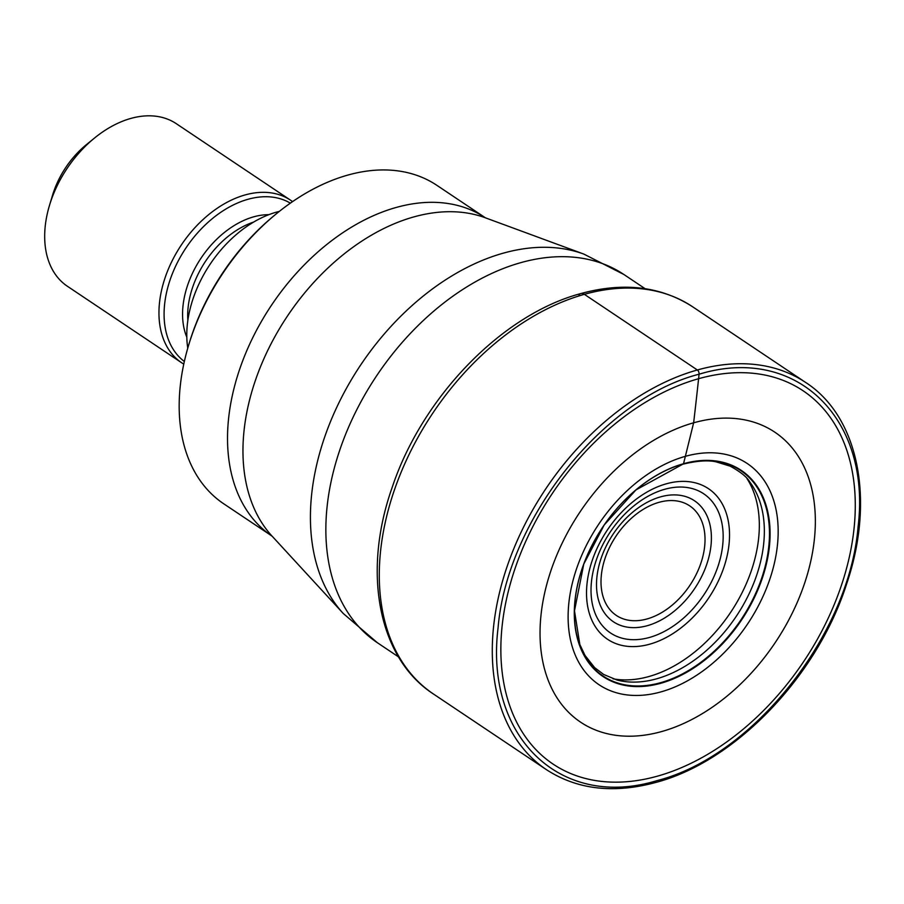 <?xml version="1.0" encoding="UTF-8"?>
<svg xmlns="http://www.w3.org/2000/svg" width="904" height="904" viewBox="0 0 904 904"><rect width="100%" height="100%" fill="white"/><g stroke="black" fill="none" stroke-linecap="round" stroke-linejoin="round"><path stroke-width="1.36" d="M682.735 464.227C697.063 460.769 708.273 460 716.352 461.921L730.296 466.204C740.613 471.922 747.077 477.142 749.698 481.888A122.447 82.411 123.8 0 1 749.371 593.227A122.447 82.411 123.8 0 1 656.564 678.825A122.447 82.411 -56.2 0 1 617.025 680.034L603.657 674.463L594.595 667.57L585.057 655.49L579.837 644.529L574.492 610.821L583.769 564.085L604.166 525.021L635.964 489.911L683.243 463.955A29.109 16.916 -105.7 0 0 683.537 463.707A124.097 83.518 123.8 0 1 769.428 546.231A124.097 83.518 123.8 0 1 660.847 683.254A124.097 83.518 -56.2 0 1 574.955 600.731A124.097 83.518 -56.2 0 1 683.537 463.707L693.639 422.801A174.506 117.441 123.8 0 1 814.425 538.852A174.506 117.441 123.8 0 1 661.739 731.528A174.506 117.441 -56.2 0 1 540.965 615.488A174.506 117.441 -56.2 0 1 693.639 422.801A4044.213 2350.671 -105.7 0 0 698.6 378.708L699.063 374.222C603.115 398.619 507.031 519.879 498.07 627.862C484.589 737.11 560.57 810.165 657.072 780.615C753.032 756.219 849.116 634.958 858.065 526.976C871.558 417.727 795.576 344.673 699.063 374.222A3.266 1.898 -105.7 0 0 697.357 369.985L584.368 294.331A9.786 5.684 -105.7 0 0 578.944 294.851M343.26 613.488L272.07 536.117L223.706 503.777A191.603 128.956 -56.2 0 1 180.19 386.641A191.603 128.956 -56.2 0 1 188.597 345.317A191.603 128.956 -56.2 0 1 277.031 213.242A191.603 128.956 -56.2 0 1 347.825 175.082A191.603 128.956 -56.2 0 1 436.914 185.354L485.278 217.728A191.603 128.956 123.8 0 0 396.37 207.411A191.603 128.956 123.8 0 0 396.189 207.457A191.603 128.956 123.8 0 0 242.532 361.238A191.603 128.956 123.8 0 0 272.07 536.151A194.077 130.617 -56.2 0 1 263.979 358.56A194.077 130.617 -56.2 0 1 413.817 216.915A194.077 130.617 -56.2 0 1 413.998 216.87A194.077 130.617 -56.2 0 1 485.245 217.751L583.905 254.114A219.096 147.454 123.8 0 0 503.268 253.165A219.096 147.454 123.8 0 0 334.13 413.06A219.096 147.454 123.8 0 0 343.26 613.488L377.363 642.721A221.57 149.115 -56.2 0 1 343.215 440.463A221.57 149.115 -56.2 0 1 520.896 262.623A221.57 149.115 -56.2 0 1 623.918 274.511L645.083 288.681M188.597 345.317L189.207 343.283A186.71 125.656 -56.2 0 1 275.381 214.587L277.031 213.242M187.772 348.142A101.915 68.591 -56.2 0 1 276.488 212.135A101.915 68.591 -56.2 0 1 279.336 211.4M181.693 362.798L67.427 286.285A97.835 65.845 -56.2 0 1 45.2 226.463A97.835 65.845 -56.2 0 1 49.494 205.366A97.835 65.845 -56.2 0 1 94.649 137.928A97.835 65.845 -56.2 0 1 130.809 118.435A97.835 65.845 -56.2 0 1 176.303 123.69L290.568 200.202A97.835 65.845 123.8 0 0 245.074 194.948A97.835 65.845 123.8 0 0 166.618 273.483A97.835 65.845 123.8 0 0 181.693 362.798L183.761 364.109M49.494 205.366L52.556 195.207A73.382 49.381 -56.2 0 1 86.422 144.629L94.649 137.928M698.6 378.708A224.644 151.183 -56.2 0 1 854.088 528.094A224.644 151.183 -56.2 0 1 657.536 776.129A224.644 151.183 -56.2 0 1 502.048 626.743A224.644 151.183 -56.2 0 1 698.6 378.708M805.69 382.482A232.983 156.799 123.8 0 0 697.357 369.985A232.983 156.799 123.8 0 0 510.534 556.988A232.983 156.799 123.8 0 0 546.434 769.666C577.193 789.61 613.703 793.859 655.942 782.412C735.427 761.496 817.261 676.169 846.63 583.927C875.275 499.968 858.664 416.631 805.69 382.482L692.69 306.818A232.983 156.799 -56.2 0 0 584.368 294.331A232.983 156.799 -56.2 0 0 397.534 481.323A232.983 156.799 -56.2 0 0 433.434 694.001L546.434 769.666M747.009 478.611A125.475 84.445 123.8 0 1 742.523 591.837A125.475 84.445 123.8 0 1 648.869 676.542A125.475 84.445 -56.2 0 1 612.968 678.802M660.643 682.678A123.633 83.213 -56.2 0 1 575.068 600.471A123.633 83.213 -56.2 0 1 683.243 463.955A123.633 83.213 123.8 0 1 768.818 546.163A123.633 83.213 123.8 0 1 660.643 682.678M660.971 691.888A133.148 89.609 -56.2 0 1 568.819 603.352A133.148 89.609 -56.2 0 1 685.311 456.351A133.148 89.609 123.8 0 1 777.463 544.886A133.148 89.609 123.8 0 1 660.971 691.888M666.316 483.809A90.649 61.009 -56.2 0 1 729.053 544.095A90.649 61.009 -56.2 0 1 649.739 644.179A90.649 61.009 -56.2 0 1 587.001 583.905A90.649 61.009 -56.2 0 1 666.316 483.809M187.851 320.344A78.275 52.681 -56.2 0 1 253.662 222.068M268.861 214.666A80.784 54.364 123.8 0 0 253.662 216.836A80.784 54.364 123.8 0 0 186.812 337.215M184.337 361.476A95.338 64.161 -56.2 0 1 172.155 274.228A95.338 64.161 -56.2 0 1 248.001 199.287A95.338 64.161 -56.2 0 1 290.353 203.151M649.434 637.456A83.756 56.376 -56.2 0 1 591.442 581.927A83.756 56.376 -56.2 0 1 664.44 489.358A83.756 56.376 -56.2 0 1 664.745 489.279A83.756 56.376 -56.2 0 1 722.737 544.807A83.756 56.376 -56.2 0 1 649.727 637.376A83.756 56.376 -56.2 0 1 649.434 637.456M647.298 625.692A72.828 49.019 123.8 0 0 711.007 545.383A72.828 49.019 123.8 0 0 660.801 496.793A72.828 49.019 123.8 0 0 660.609 496.85A72.828 49.019 123.8 0 0 596.9 577.159A72.828 49.019 123.8 0 0 647.106 625.749A72.828 49.019 123.8 0 0 647.298 625.692M646.812 619.014A65.935 44.375 -56.2 0 1 601.363 575.023A65.935 44.375 -56.2 0 1 659.039 502.319A65.935 44.375 -56.2 0 1 659.219 502.274A65.935 44.375 123.8 0 1 704.668 546.265A65.935 44.375 123.8 0 1 646.993 618.969A65.935 44.375 123.8 0 1 646.812 619.014M433.434 694.001C378.222 658.225 362.221 572.469 391.974 488.002C421.885 397.376 501.98 314.456 580.831 293.563C623.579 281.901 660.858 286.319 692.69 306.818M377.363 642.721L398.528 656.892M623.918 274.511L583.905 254.114M292.568 201.615L290.568 200.202"/></g></svg>
